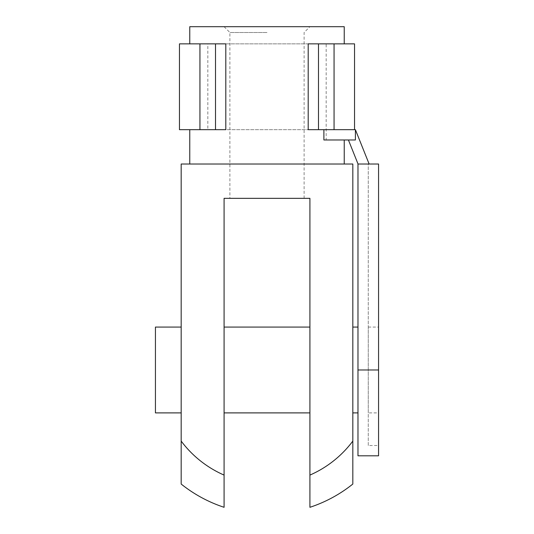 <?xml version="1.0" encoding="UTF-8"?>
<svg xmlns="http://www.w3.org/2000/svg" width="534" height="534" viewBox="0 0 534 534"><rect width="100%" height="100%" fill="white"/><g stroke="black" fill="none" stroke-linecap="round" stroke-linejoin="round"><path stroke-width="0.4" stroke-dasharray="2.67 2" d="M189.764 164.011L344.236 164.011L189.764 164.011M189.764 129.689L323.791 129.689L323.791 139.981L344.236 139.981L326.167 139.981L326.167 43.861L344.236 43.861L189.764 43.861L207.833 43.861L207.833 129.689L189.764 129.689M181.18 327.075L181.18 412.895L181.18 327.075M224.086 412.895L224.086 327.075L224.086 412.895M309.914 327.075L309.914 412.895L309.914 327.075M368.266 327.075L378.566 327.075L378.566 412.895L368.266 412.895L368.266 327.075L368.266 412.895M352.82 412.895L352.82 327.075L352.82 412.895M357.974 412.895L357.974 327.075L357.974 412.895M378.566 445.51L378.566 164.011L368.266 164.011L368.266 445.51L378.566 445.51L378.566 369.989L378.566 455.809M326.167 43.861L308.191 43.861L308.191 129.689L354.536 129.689L323.791 129.689M267 32.507L229.894 32.507L267 32.507M267 198.341L229.894 198.341L267 198.341M267 26.7L224.086 26.7L267 26.7M368.266 445.51L368.266 164.011L358.034 164.011L348.422 139.981L355.397 139.981L355.397 129.689L355.397 139.981L348.422 139.981M357.974 369.989L357.974 164.011L378.566 164.011L378.566 369.989L357.974 369.989L357.974 455.809M369.127 164.011L368.266 164.359L369.127 164.011L355.397 129.689L179.464 129.689M323.898 139.981L326.167 139.981M207.833 129.689L225.809 129.689L225.809 43.861L207.833 43.861M179.464 43.861L354.536 43.861M358.034 164.011L378.566 164.011L378.566 369.989M323.791 139.981L355.397 139.981L355.397 129.689M215.509 43.861L215.509 129.689M318.491 43.861L318.491 129.689M378.566 412.895L378.566 327.075M155.434 327.075L155.434 412.895M344.236 26.7L189.764 26.7M309.914 507.3L309.914 475.093A107.194 107.194 0 0 0 352.82 441.084L352.82 484.051M181.18 484.051L181.18 441.084A107.194 107.194 0 0 0 224.086 475.093L224.086 507.3M309.914 475.093L309.914 198.341L224.086 198.341L224.086 475.093M352.82 441.084L352.82 164.011L181.18 164.011L181.18 441.084M224.086 26.7L229.894 32.507L229.894 198.341M304.106 198.341L304.106 32.507L309.914 26.7"/><path stroke-width="0.8" d="M181.18 441.084A107.194 107.194 0 0 0 224.086 475.093L224.086 507.3A137.311 137.311 0 0 1 181.18 484.051L181.18 164.011L352.82 164.011L352.82 441.084A107.194 107.194 0 0 1 309.914 475.093L309.914 507.3A137.311 137.311 0 0 0 352.82 484.051L352.82 441.084M344.236 139.981L344.236 164.011M189.764 164.011L189.764 129.689M189.764 43.861L189.764 26.7L344.236 26.7L344.236 43.861M181.18 412.895L155.434 412.895L155.434 327.075L181.18 327.075M224.086 327.075L309.914 327.075M309.914 412.895L224.086 412.895M352.82 327.075L357.974 327.075M357.974 412.895L352.82 412.895M378.566 369.989L378.566 455.809L357.974 455.809L357.974 164.011L378.566 164.011L378.566 369.989L357.974 369.989M199.943 129.689L179.464 129.689L179.464 43.861L199.943 43.861L199.943 129.689L225.809 129.689L225.809 43.861L199.943 43.861M318.491 43.861L318.491 129.689L308.191 129.689L308.191 43.861L354.536 43.861L354.536 129.689M318.491 129.689L355.397 129.689L369.127 164.011M358.034 164.011L348.422 139.981M323.898 129.689L323.898 139.981L355.397 139.981L355.397 129.689M215.509 43.861L215.509 129.689M224.086 475.093L224.086 198.341L309.914 198.341L309.914 475.093M334.057 43.861L334.057 129.689"/></g></svg>
